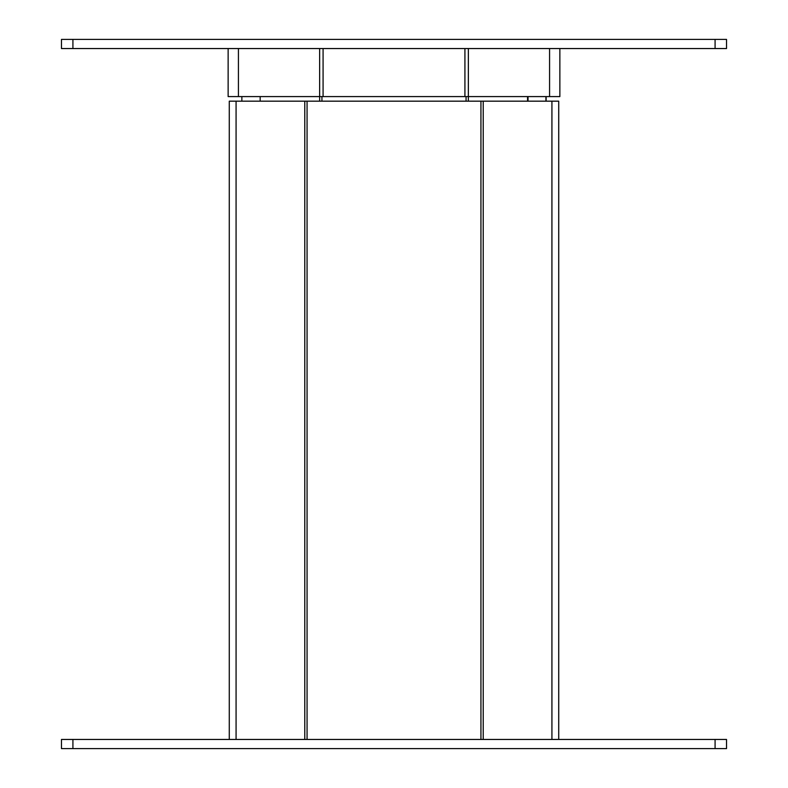 <?xml version="1.0" encoding="UTF-8"?>
<svg xmlns="http://www.w3.org/2000/svg" width="788" height="788" viewBox="0 0 788 788"><rect width="100%" height="100%" fill="white"/><g stroke="black" fill="none" stroke-linecap="round" stroke-linejoin="round"><path stroke-width="1.18" d="M558.722 739.449L558.722 101.169L229.278 101.169L229.278 739.449M551.925 739.449L551.925 101.169M483.221 739.449L483.221 101.169M480.936 739.449L480.936 101.169M307.064 739.449L307.064 101.169M304.779 739.449L304.779 101.169M236.075 739.449L236.075 101.169M468.348 101.169L468.348 48.551M466.063 101.169L466.063 96.589M321.937 101.169L321.937 96.589M319.652 101.169L319.652 48.551M260.168 101.169L260.168 96.589M241.867 101.169L241.867 96.589M546.133 101.169L546.133 96.589M726.526 748.6L61.474 748.6L61.474 739.449L726.526 739.449L726.526 748.6M726.526 48.551L61.474 48.551L61.474 39.4L726.526 39.4L726.526 48.551M559.864 48.551L559.864 96.589L464.92 96.589L464.92 48.551M549.571 96.589L549.571 48.551M464.92 96.589L323.08 96.589L323.08 48.551M323.08 96.589L228.136 96.589L228.136 48.551M238.429 48.551L238.429 96.589M527.546 101.169L527.546 96.589M545.936 101.169L545.936 96.589M528.039 101.169L528.039 96.589M715.08 748.6L715.08 739.449M72.92 748.6L72.92 739.449M715.08 48.551L715.08 39.4M72.92 48.551L72.92 39.4"/></g></svg>
